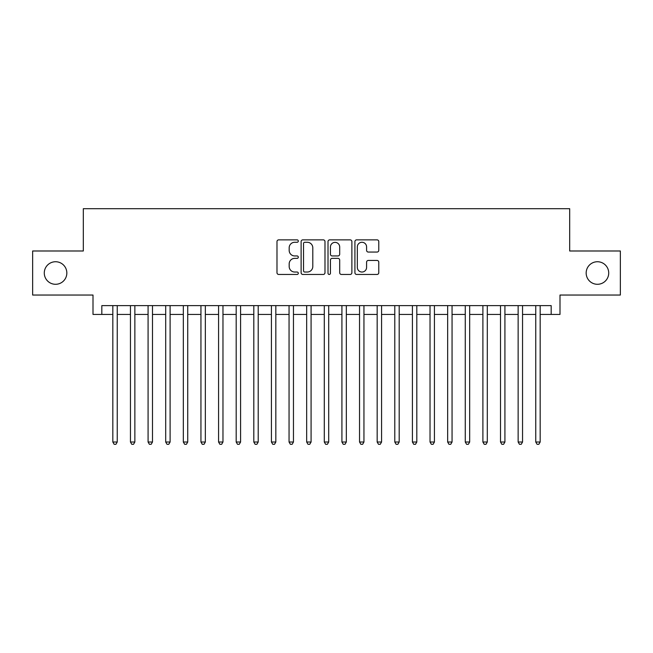 <?xml version="1.0" encoding="UTF-8"?>
<svg xmlns="http://www.w3.org/2000/svg" width="653" height="653" viewBox="0 0 653 653"><rect width="100%" height="100%" fill="white"/><g stroke="black" fill="none" stroke-linecap="round" stroke-linejoin="round"><path stroke-width="0.98" d="M298.307 241.071A1.208 1.208 0 0 0 297.091 239.863L278.717 239.863A1.73 1.73 0 0 0 276.986 241.586L276.986 272.725A1.73 1.73 0 0 0 278.717 274.456L297.091 274.456A1.208 1.208 0 0 0 298.307 273.24A1.208 1.208 0 0 0 297.091 272.032L294.715 272.032A5.534 5.534 0 0 1 289.181 266.497L289.181 263.902A5.534 5.534 0 0 1 294.715 258.368L297.091 258.368A1.208 1.208 0 0 0 298.307 257.16A1.208 1.208 0 0 0 297.091 255.943L294.715 255.943A5.534 5.534 0 0 1 289.181 250.409L289.181 247.814A5.534 5.534 0 0 1 294.715 242.279L297.091 242.279A1.208 1.208 0 0 0 298.307 241.071M586.165 273.019A11.281 11.281 0 0 0 597.438 284.292A11.281 11.281 0 0 0 608.718 273.019A11.281 11.281 0 0 0 597.438 261.739A11.281 11.281 0 0 0 586.165 273.019M44.282 273.019A11.281 11.281 0 0 0 55.562 284.292A11.281 11.281 0 0 0 66.835 273.019A11.281 11.281 0 0 0 55.562 261.739A11.281 11.281 0 0 0 44.282 273.019M377.05 252.058A1.73 1.73 0 0 0 378.781 250.328L378.781 241.586A1.73 1.73 0 0 0 377.05 239.863L356.644 239.863A1.73 1.73 0 0 0 354.914 241.586L354.914 272.725A1.73 1.73 0 0 0 356.644 274.456L377.05 274.456A1.73 1.73 0 0 0 378.781 272.725L378.781 262.171A1.73 1.73 0 0 0 377.05 260.441L368.316 260.441A1.73 1.73 0 0 0 366.586 262.171L366.586 267.404A4.628 4.628 0 0 1 361.958 272.032A4.628 4.628 0 0 1 357.33 267.404L357.33 246.907A4.628 4.628 0 0 1 361.958 242.279A4.628 4.628 0 0 1 366.586 246.907L366.586 250.328A1.73 1.73 0 0 0 368.316 252.058L377.05 252.058M101.819 314.428L101.819 305.62L551.181 305.62L551.181 314.428L559.996 314.428L559.996 295.042L620.35 295.042L620.35 250.989L569.685 250.989L569.685 208.699L83.315 208.699L83.315 250.989L32.65 250.989L32.65 295.042L93.004 295.042L93.004 314.428L112.83 314.428M324.99 241.586A1.73 1.73 0 0 0 323.259 239.863L302.845 239.863A1.73 1.73 0 0 0 301.115 241.586L301.115 272.725A1.73 1.73 0 0 0 302.845 274.456L323.259 274.456A1.73 1.73 0 0 0 324.99 272.725L324.99 241.586M329.741 239.863L350.155 239.863A1.73 1.73 0 0 1 351.885 241.586L351.885 272.725A1.73 1.73 0 0 1 350.155 274.456L341.421 274.456A1.73 1.73 0 0 1 339.691 272.725L339.691 260.098A1.73 1.73 0 0 0 337.96 258.368L332.165 258.368A1.73 1.73 0 0 0 330.434 260.098L330.434 273.24A1.208 1.208 0 0 1 329.226 274.456A1.208 1.208 0 0 1 328.01 273.24L328.01 241.586A1.73 1.73 0 0 1 329.741 239.863M117.238 314.428L130.453 314.428M134.861 314.428L148.076 314.428M152.484 314.428L165.699 314.428M170.107 314.428L183.322 314.428M187.729 314.428L200.944 314.428M205.344 314.428L218.567 314.428M222.967 314.428L236.19 314.428M240.59 314.428L253.805 314.428M258.213 314.428L271.428 314.428M275.835 314.428L289.05 314.428M293.458 314.428L306.673 314.428M311.081 314.428L324.296 314.428M328.704 314.428L341.919 314.428M346.327 314.428L359.542 314.428M363.95 314.428L377.165 314.428M381.572 314.428L394.787 314.428M399.195 314.428L412.41 314.428M416.81 314.428L430.033 314.428M434.433 314.428L447.656 314.428M452.056 314.428L465.271 314.428M469.678 314.428L482.894 314.428M487.301 314.428L500.516 314.428M504.924 314.428L518.139 314.428M522.547 314.428L535.762 314.428M540.17 314.428L551.181 314.428M304.747 242.279A1.208 1.208 0 0 0 303.539 243.496L303.539 270.824A1.208 1.208 0 0 0 304.747 272.032L307.253 272.032A5.534 5.534 0 0 0 312.795 266.497L312.795 247.814A5.534 5.534 0 0 0 307.253 242.279L304.747 242.279M339.691 246.997A4.628 4.628 0 0 0 335.062 242.369A4.628 4.628 0 0 0 330.434 246.997L330.434 254.213A1.73 1.73 0 0 0 332.165 255.943L337.96 255.943A1.73 1.73 0 0 0 339.691 254.213L339.691 246.997M117.238 305.62L117.238 442.016L112.83 442.016L112.83 305.62M117.238 442.016L115.916 444.301L114.153 444.301L112.83 442.016M134.861 305.62L134.861 442.016L130.453 442.016L130.453 305.62M134.861 442.016L133.538 444.301L131.775 444.301L130.453 442.016M152.484 305.62L152.484 442.016L148.076 442.016L148.076 305.62M152.484 442.016L151.161 444.301L149.398 444.301L148.076 442.016M170.107 305.62L170.107 442.016L165.699 442.016L165.699 305.62M170.107 442.016L168.784 444.301L167.021 444.301L165.699 442.016M187.729 305.62L187.729 442.016L183.322 442.016L183.322 305.62M187.729 442.016L186.407 444.301L184.644 444.301L183.322 442.016M205.344 305.62L205.344 442.016L200.944 442.016L200.944 305.62M205.344 442.016L204.03 444.301L202.267 444.301L200.944 442.016M222.967 305.62L222.967 442.016L218.567 442.016L218.567 305.62M222.967 442.016L221.645 444.301L219.89 444.301L218.567 442.016M240.59 305.62L240.59 442.016L236.19 442.016L236.19 305.62M240.59 442.016L239.267 444.301L237.504 444.301L236.19 442.016M258.213 305.62L258.213 442.016L253.805 442.016L253.805 305.62M258.213 442.016L256.89 444.301L255.127 444.301L253.805 442.016M275.835 305.62L275.835 442.016L271.428 442.016L271.428 305.62M275.835 442.016L274.513 444.301L272.75 444.301L271.428 442.016M293.458 305.62L293.458 442.016L289.05 442.016L289.05 305.62M293.458 442.016L292.136 444.301L290.373 444.301L289.05 442.016M311.081 305.62L311.081 442.016L306.673 442.016L306.673 305.62M311.081 442.016L309.759 444.301L307.996 444.301L306.673 442.016M328.704 305.62L328.704 442.016L324.296 442.016L324.296 305.62M328.704 442.016L327.382 444.301L325.618 444.301L324.296 442.016M346.327 305.62L346.327 442.016L341.919 442.016L341.919 305.62M346.327 442.016L345.004 444.301L343.241 444.301L341.919 442.016M363.95 305.62L363.95 442.016L359.542 442.016L359.542 305.62M363.95 442.016L362.627 444.301L360.864 444.301L359.542 442.016M381.572 305.62L381.572 442.016L377.165 442.016L377.165 305.62M381.572 442.016L380.25 444.301L378.487 444.301L377.165 442.016M399.195 305.62L399.195 442.016L394.787 442.016L394.787 305.62M399.195 442.016L397.873 444.301L396.11 444.301L394.787 442.016M416.81 305.62L416.81 442.016L412.41 442.016L412.41 305.62M416.81 442.016L415.496 444.301L413.733 444.301L412.41 442.016M434.433 305.62L434.433 442.016L430.033 442.016L430.033 305.62M434.433 442.016L433.11 444.301L431.355 444.301L430.033 442.016M452.056 305.62L452.056 442.016L447.656 442.016L447.656 305.62M452.056 442.016L450.733 444.301L448.97 444.301L447.656 442.016M469.678 305.62L469.678 442.016L465.271 442.016L465.271 305.62M469.678 442.016L468.356 444.301L466.593 444.301L465.271 442.016M487.301 305.62L487.301 442.016L482.894 442.016L482.894 305.62M487.301 442.016L485.979 444.301L484.216 444.301L482.894 442.016M504.924 305.62L504.924 442.016L500.516 442.016L500.516 305.62M504.924 442.016L503.602 444.301L501.839 444.301L500.516 442.016M522.547 305.62L522.547 442.016L518.139 442.016L518.139 305.62M522.547 442.016L521.225 444.301L519.462 444.301L518.139 442.016M540.17 305.62L540.17 442.016L535.762 442.016L535.762 305.62M540.17 442.016L538.847 444.301L537.084 444.301L535.762 442.016"/></g></svg>
